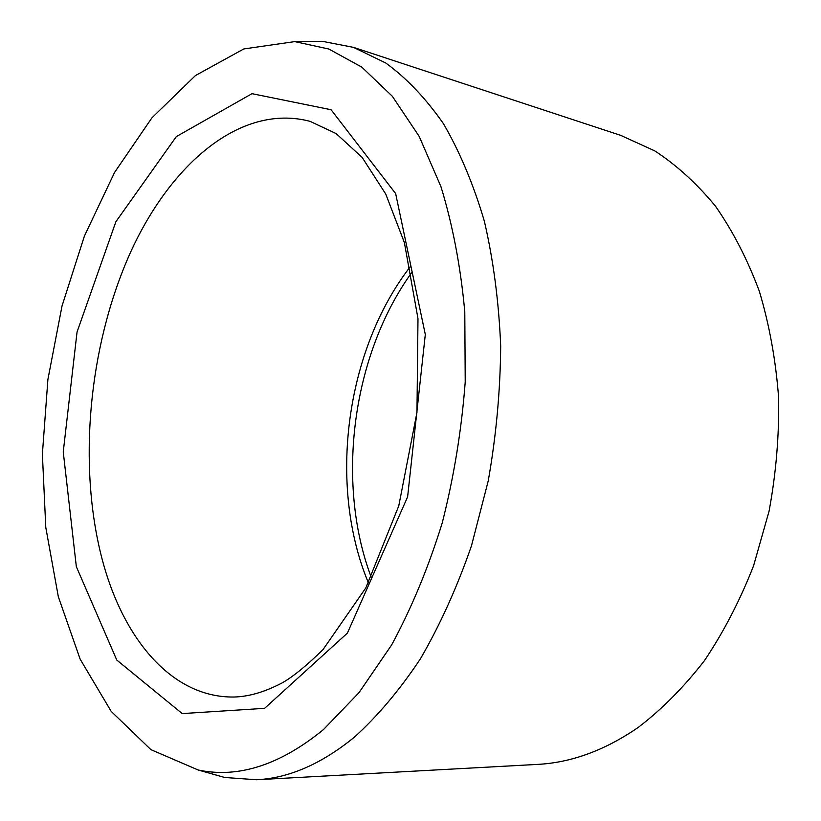 <?xml version="1.0" encoding="UTF-8"?>
<svg xmlns="http://www.w3.org/2000/svg" width="821" height="821" viewBox="0 0 821 821"><rect width="100%" height="100%" fill="white"/><g stroke="black" fill="none" stroke-linecap="round" stroke-linejoin="round"><path stroke-width="1.23" d="M323.515 729.53C280.094 765.008 238.316 778.493 198.189 770.006L150.89 749.635L111.174 711.376L80.16 659.181L58.332 596.754L45.781 527.421L42.384 454.126L47.895 379.497L62.016 306.007L84.389 236.12L114.56 172.451L151.895 117.865L195.449 75.553L243.755 48.962L294.718 41.614L328.841 49.024L361.794 67.127L392.335 96.273L419.162 136.358L440.949 186.654C452.658 224.81 460.612 266.517 464.789 311.785L465.22 381.991C461.587 429.978 453.91 476.991 442.211 523.008C428.398 567.527 411.547 608.156 391.658 644.896L359.034 692.616L323.515 729.53M303.206 41.522L322.232 41.307L353.543 47.382L620.676 135.352L654.665 150.828C676.566 165.103 696.834 183.555 715.481 206.194C732.866 231.112 747.5 259.498 759.363 291.342C769.38 324.829 775.794 360.265 778.616 397.662C779.242 435.623 776.05 473.491 769.051 511.267L753.586 565.731C740.049 600.356 723.691 631.965 704.51 660.546C684.047 686.972 661.983 709.241 638.328 727.344C604.944 750.343 571.272 762.699 537.314 764.413L256.48 779.755L224.667 777.466L206.348 772.304M353.543 47.382L385.788 63.012C406.58 78.128 425.781 98.335 443.402 123.643C459.791 151.782 473.44 184.294 484.349 221.177C493.39 260.175 498.84 301.769 500.687 345.939C500.328 390.919 496.171 435.91 488.228 480.921L471.459 545.852C457.143 587.128 440.169 624.719 420.547 658.627C399.776 689.897 377.67 716.117 354.231 737.299C321.278 764.074 288.694 778.226 256.48 779.755M368.434 582.92C327.682 485.344 345.6 350.177 410.356 266.589M76.332 566.634L116.777 660.063L182.231 713.593L264.598 708.338L347.396 633.114L407.616 496.859L425.309 334.496L395.65 193.582L331.089 109.737L251.985 93.676L176.33 136.594L115.874 221.742L77.051 332.002L63.248 451.899L76.332 566.634M101.681 557.459C122.216 637.599 171.055 697.747 233.769 697.029C248.804 696.721 265.111 691.918 282.67 682.631C293.692 676.196 307.157 665.174 323.043 649.555L365.838 587.898L398.78 505.849L416.965 412.399L417.981 318.589L404.373 242.564L385.747 194.064L362.133 157.406L336.148 133.587L310.061 121.344C240.081 102.882 168.88 165.298 128.825 256.142C88.771 347.724 77.882 464.327 101.681 557.459M371.256 577.296C335.399 482.512 352.312 354.929 411.619 272.746M198.189 770.006L224.667 777.466M294.718 41.614L322.232 41.307"/></g></svg>
